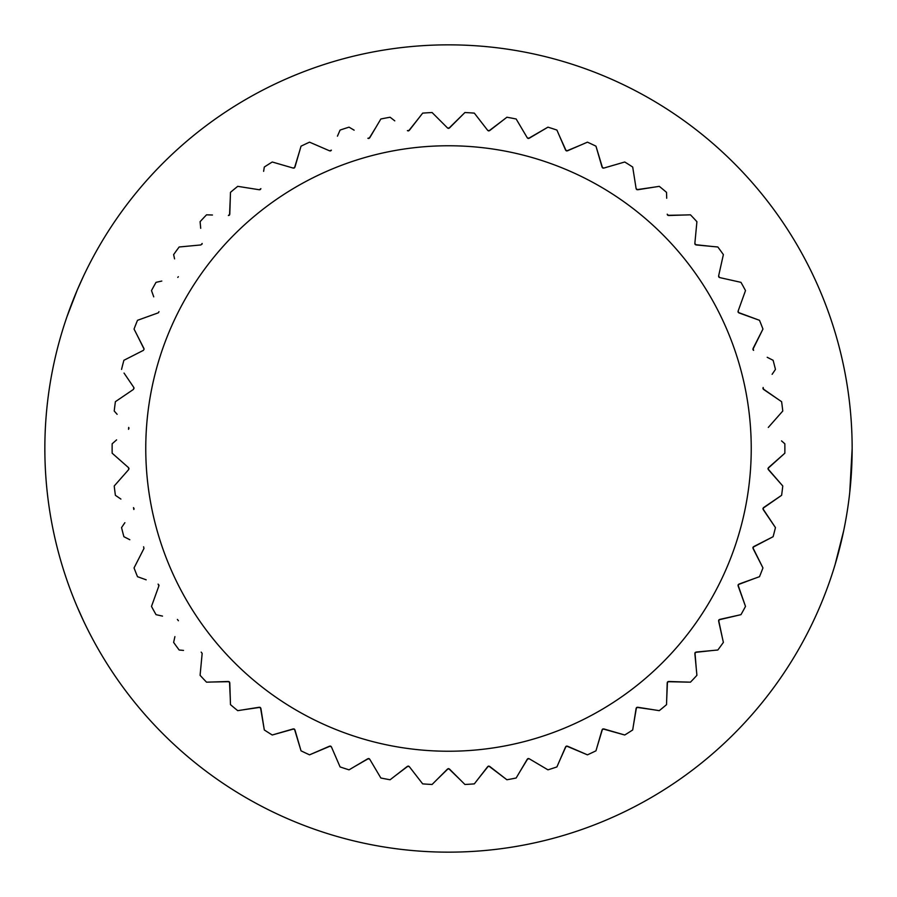 <?xml version="1.0" encoding="UTF-8"?>
<svg xmlns="http://www.w3.org/2000/svg" width="897" height="897" viewBox="0 0 897 897"><rect width="100%" height="100%" fill="white"/><g stroke="black" fill="none" stroke-linecap="round" stroke-linejoin="round"><path stroke-width="1.35" d="M83.208 620.231L77.277 607M835.062 564.695L843.696 530.676M849.751 492.442L852.15 448.5A403.65 403.65 0 0 0 448.5 44.85A403.65 403.65 0 0 0 44.85 448.5A403.65 403.65 0 0 0 448.5 852.15A403.65 403.65 0 0 0 852.15 448.5M83.208 276.769L77.355 289.787M77.254 290.034L67.017 316.585M781.534 440.876L784.841 443.791A336.375 336.375 0 0 1 784.841 453.209L768.437 467.673L768.314 469.58L782.778 485.983A336.375 336.375 0 0 1 781.601 495.323L763.504 507.624L763.156 509.496L775.445 527.582A336.375 336.375 0 0 1 773.102 536.709L753.615 546.643L753.032 548.448L762.955 567.936A336.375 336.375 0 0 1 759.49 576.693L738.904 584.104L738.096 585.831L745.508 606.406A336.375 336.375 0 0 1 740.967 614.658L719.618 619.435L718.609 621.038L723.374 642.387A336.375 336.375 0 0 1 717.835 650.011L696.061 652.063L694.85 653.532L696.913 675.306A336.375 336.375 0 0 1 690.455 682.18L668.601 681.485L667.211 682.796L666.527 704.65A336.375 336.375 0 0 1 659.261 710.659L637.655 707.24L636.119 708.361L632.699 729.956A336.375 336.375 0 0 1 624.749 735.002L603.737 728.902L602.078 729.822L595.967 750.823A336.375 336.375 0 0 1 587.445 754.837L567.375 746.147L565.603 746.853L556.914 766.924A336.375 336.375 0 0 1 547.955 769.839L529.129 758.705L527.29 759.176L516.156 778.002A336.375 336.375 0 0 1 506.895 779.762L489.616 766.363L487.721 766.599L474.322 783.877A336.375 336.375 0 0 1 464.915 784.471L449.453 769.009L447.547 769.009L432.085 784.471A336.375 336.375 0 0 1 422.678 783.877L409.279 766.599L407.384 766.363L390.105 779.762A336.375 336.375 0 0 1 380.844 778.002L369.71 759.176L367.871 758.705L349.045 769.839A336.375 336.375 0 0 1 340.086 766.924L331.397 746.853L329.625 746.147L309.555 754.837A336.375 336.375 0 0 1 301.033 750.823L294.922 729.822L293.263 728.902L272.251 735.002A336.375 336.375 0 0 1 264.301 729.956L260.881 708.361L259.345 707.24L237.739 710.659A336.375 336.375 0 0 1 230.473 704.65L229.789 682.796L228.399 681.485L206.545 682.18A336.375 336.375 0 0 1 200.087 675.306L202.161 653.408L201.186 652.108M178.425 620.746L177.382 619.435L178.425 620.746M158.982 585.371L158.096 584.104L158.904 585.831L158.926 585.012M146.177 579.821L137.51 576.693A336.375 336.375 0 0 1 134.045 567.936L143.969 548.448L143.598 546.778M134.079 508.734L133.496 507.624L133.844 509.496L134.079 508.734M129.022 468.683L128.563 467.673L128.686 469.58L128.563 467.673L112.159 453.209A336.375 336.375 0 0 1 112.159 443.791L116.599 439.878M129.022 428.318L128.686 427.421L128.563 429.327M134.079 388.266L133.844 387.504L133.496 389.376L133.844 387.504L124.033 373.062M137.05 334.973L144.114 349.168L143.385 350.357L129.168 357.611M158.982 311.629L158.466 312.694M177.774 277.408L178.346 276.713M174.579 258.885L173.626 254.613A336.375 336.375 0 0 1 179.165 246.989L200.939 244.937L202.15 243.468L202.004 244.208M117.137 414.324L114.222 411.017A336.375 336.375 0 0 1 115.399 401.677L133.496 389.376M125.277 374.901L133.844 387.504M153.746 296.851L151.492 290.594A336.375 336.375 0 0 1 156.033 282.342L161.796 281.053M200.715 228.309L200.087 221.694A336.375 336.375 0 0 1 206.545 214.82L212.454 215.011M230.338 196.723L229.554 214.932M229.184 215.291L228.399 215.515L229.789 214.204L230.473 192.35A336.375 336.375 0 0 1 237.739 186.341L259.345 189.76L260.881 188.639L260.556 189.334M260.141 189.637L259.345 189.76M263.617 171.361L264.301 167.044A336.375 336.375 0 0 1 272.251 161.998L293.263 168.098L272.251 161.998M299.811 150.371L294.519 167.817M294.07 168.075L293.263 168.098L294.922 167.178L301.033 146.177A336.375 336.375 0 0 1 309.555 142.163L329.625 150.853L331.397 150.147L330.926 150.73M330.455 150.931L329.625 150.853M337.44 136.176L340.086 130.076A336.375 336.375 0 0 1 349.045 127.161L354.136 130.177M376.157 126.926L369.172 138.34M368.667 138.486L367.871 138.295L369.71 137.824L380.844 118.998A336.375 336.375 0 0 1 390.105 117.238L394.781 120.86M418.619 118.348L408.662 130.839M408.157 130.917L407.384 130.637L409.279 130.401L422.678 113.123A336.375 336.375 0 0 1 432.085 112.529L447.547 127.991L432.085 112.529M448.287 128.372L447.547 127.991L449.453 127.991L464.915 112.529L448.803 128.349M503.441 119.918L488.91 130.917M488.405 130.861L487.721 130.401L489.616 130.637L506.895 117.238A336.375 336.375 0 0 1 516.156 118.998L527.29 137.824L516.156 118.998M527.896 138.362L527.29 137.824L529.129 138.295L547.955 127.161L528.4 138.486M566.153 150.774L559.268 135.503M581.368 144.798L566.624 150.943M602.526 167.851L595.967 146.177L602.078 167.178L603.737 168.098L602.986 168.098M624.749 161.998L603.737 168.098L624.749 161.998A336.375 336.375 0 0 1 632.699 167.044L636.119 188.639L632.699 167.044M654.945 187.025L636.904 189.659M636.489 189.368L636.119 188.639L637.655 189.76L659.261 186.341A336.375 336.375 0 0 1 666.527 192.35L666.706 198.259M686.082 214.966L667.861 215.314M667.48 214.977L667.211 214.204L668.601 215.515L690.455 214.82A336.375 336.375 0 0 1 696.913 221.694L694.85 243.468L696.913 221.694M711.243 246.372L695.354 244.646M695.018 244.264L694.85 243.468L696.061 244.937L717.835 246.989A336.375 336.375 0 0 1 723.374 254.613L718.609 275.962L719.618 277.565L718.957 277.195M718.676 276.769L718.609 275.962M740.967 282.342L719.618 277.565L740.967 282.342A336.375 336.375 0 0 1 745.508 290.594L738.096 311.169L745.508 290.594M738.063 311.988L738.096 311.169L738.904 312.896L759.49 320.307L738.298 312.448M752.897 349.359L762.955 329.064L753.032 348.552L753.615 350.357L753.065 349.841M767.193 357.286L773.102 360.291A336.375 336.375 0 0 1 775.445 369.418L772.126 374.307M777.979 399.21L763.033 388.805M762.921 388.3L763.156 387.504L763.504 389.376L781.601 401.677A336.375 336.375 0 0 1 782.778 411.017L768.314 427.421L782.778 411.017M759.49 320.307A336.375 336.375 0 0 1 762.955 329.064M547.955 127.161A336.375 336.375 0 0 1 556.914 130.076L565.603 150.147L567.375 150.853L587.445 142.163A336.375 336.375 0 0 1 595.967 146.177M464.915 112.529A336.375 336.375 0 0 1 474.322 113.123L487.721 130.401M143.969 348.552L134.045 329.064A336.375 336.375 0 0 1 137.51 320.307L158.096 312.896M121.555 369.418A336.375 336.375 0 0 1 123.898 360.291L143.385 350.357L144.114 349.168M114.222 485.983L128.686 469.58L114.222 485.983A336.375 336.375 0 0 0 115.399 495.323A336.375 336.375 0 0 1 114.222 485.983M120.904 499.068L115.399 495.323M129.818 539.725L123.898 536.709A336.375 336.375 0 0 1 121.555 527.582L124.874 522.693M151.492 606.406L158.904 585.831L151.492 606.406A336.375 336.375 0 0 0 156.033 614.658A336.375 336.375 0 0 1 151.492 606.406M162.503 616.104L156.033 614.658M183.515 650.415L179.165 650.011A336.375 336.375 0 0 1 173.626 642.387L174.915 636.612M768.011 468.38L784.841 453.209A336.375 336.375 0 0 0 784.875 448.5M762.999 508.274L781.601 495.323A336.375 336.375 0 0 0 782.778 485.983L768 468.907M753.032 547.204L773.102 536.709A336.375 336.375 0 0 0 775.445 527.582L762.921 508.778M759.49 576.693A336.375 336.375 0 0 0 762.955 567.936L752.886 547.697M738.265 584.597L753.928 578.7M718.923 619.838L740.967 614.658A336.375 336.375 0 0 0 745.508 606.406L738.052 585.079M722.421 638.115L718.654 620.276M695.31 652.388L711.949 650.56M696.285 668.691L694.996 652.781M667.817 681.709L690.455 682.18A336.375 336.375 0 0 0 696.913 675.306M666.662 700.277L667.446 682.068M636.859 707.363L653.42 709.729M633.383 725.639L636.444 707.666M602.93 728.925L624.749 735.002A336.375 336.375 0 0 0 632.699 729.956M597.189 746.629L602.481 729.183M566.545 746.069L587.445 754.837A336.375 336.375 0 0 0 595.967 750.823M559.56 760.824L566.074 746.27M519.531 772.283L527.828 758.66M528.333 758.514L529.129 758.705M488.843 766.083L506.895 779.762A336.375 336.375 0 0 0 516.156 778.002M478.393 778.63L488.338 766.161M448.713 768.628L460.722 780.278M436.772 779.785L448.197 768.651M395.353 775.692L408.09 766.083M408.595 766.139L409.279 766.599M354.752 766.464L368.6 758.514M369.104 758.638L369.71 759.176M294.474 729.149L301.033 750.823A336.375 336.375 0 0 0 309.555 754.837L330.376 746.057M330.847 746.226L331.397 746.853M260.511 707.632L264.301 729.956A336.375 336.375 0 0 0 272.251 735.002L294.014 728.902M242.055 709.976L260.096 707.341M229.52 682.023L230.294 698.741M210.918 682.034L229.139 681.686M143.969 548.448L136.725 562.666M112.125 448.5A336.375 336.375 0 0 0 112.159 453.209L128.563 467.673M751.238 448.5A302.738 302.738 0 0 0 448.5 145.763A302.738 302.738 0 0 0 145.763 448.5A302.738 302.738 0 0 0 448.5 751.238A302.738 302.738 0 0 0 751.238 448.5M723.374 642.387A336.375 336.375 0 0 1 717.835 650.011M666.527 704.65A336.375 336.375 0 0 1 659.261 710.659M556.914 766.924A336.375 336.375 0 0 1 547.955 769.839M474.322 783.877A336.375 336.375 0 0 1 464.915 784.471M432.085 784.471A336.375 336.375 0 0 1 422.678 783.877M390.105 779.762A336.375 336.375 0 0 1 380.844 778.002M349.045 769.839A336.375 336.375 0 0 1 340.086 766.924M237.739 710.659A336.375 336.375 0 0 1 230.473 704.65M206.545 682.18A336.375 336.375 0 0 1 200.087 675.306M179.165 650.011A336.375 336.375 0 0 1 173.626 642.387M137.51 576.693A336.375 336.375 0 0 1 134.045 567.936M123.898 536.709A336.375 336.375 0 0 1 121.555 527.582"/></g></svg>
